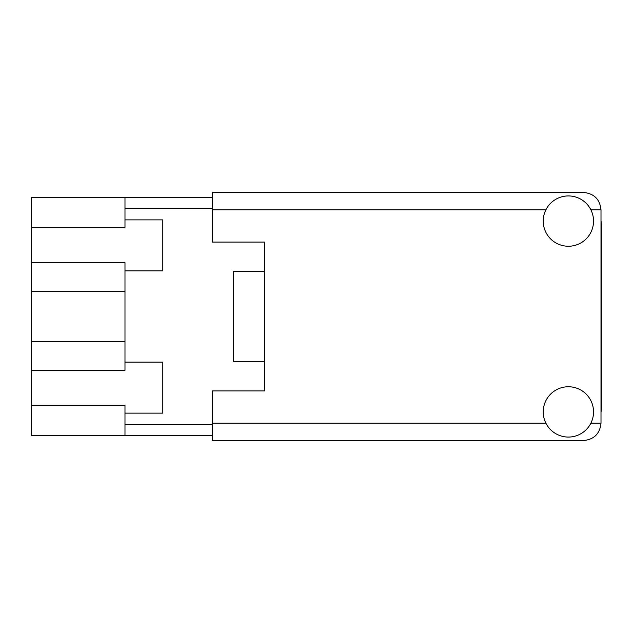 <?xml version="1.0" encoding="UTF-8"?>
<svg xmlns="http://www.w3.org/2000/svg" width="633" height="633" viewBox="0 0 633 633"><rect width="100%" height="100%" fill="white"/><g stroke="black" fill="none" stroke-linecap="round" stroke-linejoin="round"><path stroke-width="0.95" d="M31.65 227.722L31.65 197.496L212.411 197.496L124.978 197.496L124.978 227.722L31.65 227.722L31.65 262.663L124.978 262.663L124.978 370.337L31.65 370.337L31.65 435.504L212.411 435.504M31.65 405.278L124.978 405.278L124.978 413.127L162.8 413.127L162.8 362.123L124.978 362.123M31.65 370.337L31.65 262.663M124.978 413.127L124.978 435.504M124.978 270.877L162.8 270.877L162.8 219.873L124.978 219.873M264.459 271.399L233.229 271.399L233.229 361.601L264.459 361.601M601.002 412.344A32.963 32.963 0 0 0 601.35 407.573L601.35 225.427A32.963 32.963 0 0 0 601.002 220.656M568.387 437.071A25.154 25.154 0 0 0 593.54 411.909A25.154 25.154 0 0 0 568.387 386.755A25.154 25.154 0 0 0 543.233 411.909A25.154 25.154 0 0 0 568.387 437.071M568.387 246.245A25.154 25.154 0 0 0 593.54 221.091A25.154 25.154 0 0 0 568.387 195.929A25.154 25.154 0 0 0 543.233 221.091A25.154 25.154 0 0 0 568.387 246.245M601.002 209.808L601.002 423.192C599.902 433.652 594.118 439.437 583.658 440.536L212.411 440.536L212.411 390.925L264.459 390.925L264.459 242.075L212.411 242.075L212.411 192.464L583.658 192.464C594.118 193.563 599.902 199.348 601.002 209.808L590.874 209.808M124.978 341.409L31.65 341.409M124.978 208.597L212.411 208.597M124.978 424.403L212.411 424.403M124.978 291.591L31.65 291.591M212.411 423.192L545.907 423.192M590.874 423.192L601.002 423.192M545.907 209.808L212.411 209.808"/></g></svg>
